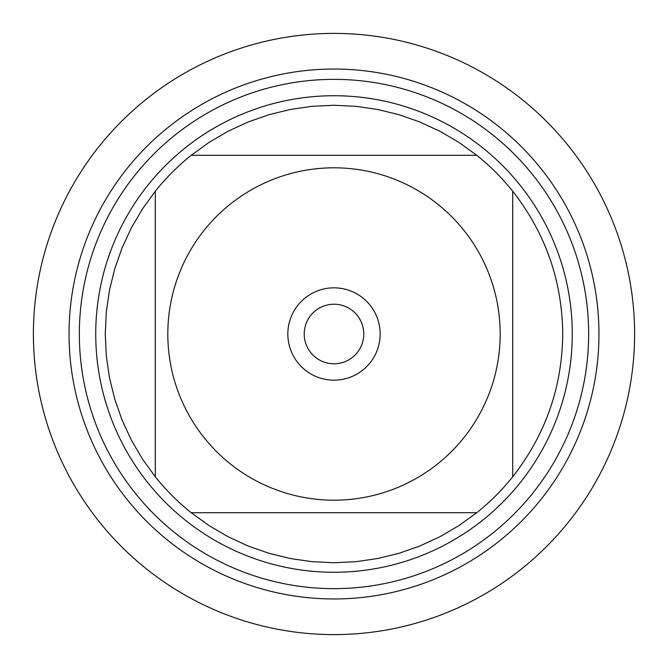 <?xml version="1.0" encoding="UTF-8"?>
<svg xmlns="http://www.w3.org/2000/svg" width="668" height="668" viewBox="0 0 668 668"><rect width="100%" height="100%" fill="white"/><g stroke="black" fill="none" stroke-linecap="round" stroke-linejoin="round"><path stroke-width="1" d="M204.166 437.74A166.19 166.19 0 0 0 500.19 334A166.19 166.19 0 0 0 279.04 177.162A166.19 166.19 0 0 0 204.166 437.74M155.302 476.785A228.74 228.74 0 0 0 191.215 512.698L476.785 512.698A228.74 228.74 0 0 0 512.698 476.785L512.698 191.215A228.74 228.74 0 0 0 476.785 155.302L191.215 155.302A228.74 228.74 0 0 0 155.302 191.215L155.302 476.785A228.74 228.74 0 0 0 191.215 512.698L209.059 525.599L228.064 536.73L248.053 545.973L268.828 553.254L290.213 558.506L312.006 561.679L334 562.74L355.994 561.679L377.787 558.506L399.172 553.254L419.947 545.973L439.936 536.73L458.941 525.599L476.785 512.698A228.74 228.74 0 0 0 512.698 476.785C545.48 434.835 562.164 387.24 562.74 334C562.164 280.76 545.48 233.165 512.698 191.215A228.74 228.74 0 0 0 476.785 155.302L458.941 142.401L439.936 131.27L419.947 122.027L399.172 114.746L377.787 109.494L355.994 106.321L334 105.26L312.006 106.321L290.213 109.494L268.828 114.746L248.053 122.027L228.064 131.27L209.059 142.401L191.215 155.302A228.74 228.74 0 0 0 155.302 191.215L142.401 209.059L131.27 228.064L122.027 248.053L114.746 268.828L109.494 290.213L106.321 312.006L105.26 334L106.321 355.994L109.494 377.787L114.746 399.172L122.027 419.947L131.27 439.936L142.401 458.941L155.302 476.785M69.046 334A264.954 264.954 0 0 1 466.473 104.542A264.954 264.954 0 0 1 466.473 563.458A264.954 264.954 0 0 1 69.046 334A264.954 264.954 0 0 0 334 598.954A264.954 264.954 0 0 0 598.954 334A264.954 264.954 0 0 0 334 69.046A264.954 264.954 0 0 0 69.046 334M95.733 334A238.267 238.267 0 0 1 453.138 127.655A238.267 238.267 0 0 1 453.138 540.345A238.267 238.267 0 0 1 95.733 334M287.833 334A46.167 46.167 0 0 1 357.079 294.02A46.167 46.167 0 0 1 357.079 373.98A46.167 46.167 0 0 1 287.833 334M304.216 334A29.784 29.784 0 0 0 348.888 359.793A29.784 29.784 0 0 0 348.888 308.207A29.784 29.784 0 0 0 304.216 334M33.4 334A300.6 300.6 0 0 0 334 634.6A300.6 300.6 0 0 0 634.6 334A300.6 300.6 0 0 0 334 33.4A300.6 300.6 0 0 0 33.4 334M79.35 334A254.65 254.65 0 0 1 461.321 113.468A254.65 254.65 0 0 1 461.321 554.532A254.65 254.65 0 0 1 79.35 334"/></g></svg>
